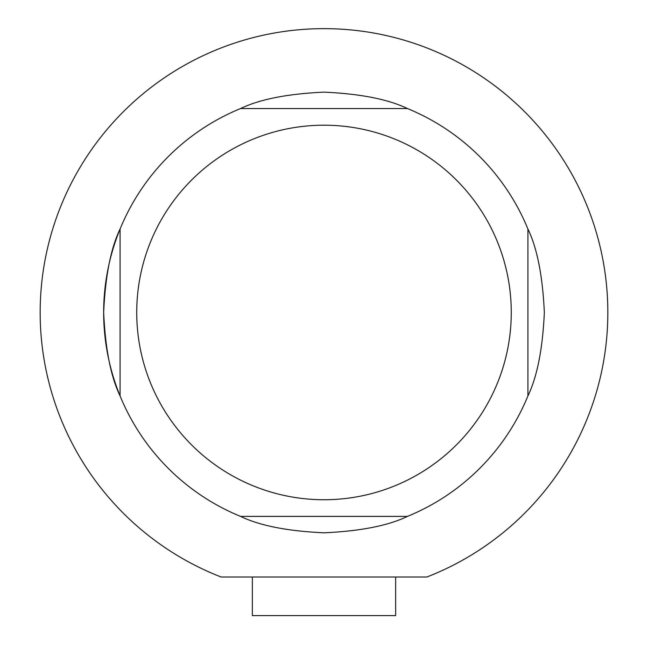 <?xml version="1.0" encoding="UTF-8"?>
<svg xmlns="http://www.w3.org/2000/svg" width="648" height="648" viewBox="0 0 648 648"><rect width="100%" height="100%" fill="white"/><g stroke="black" fill="none" stroke-linecap="round" stroke-linejoin="round"><path stroke-width="0.97" d="M221.146 577.02L426.854 577.02A283.832 283.832 0 0 0 550.436 141.337A283.832 283.832 0 0 0 97.565 141.337A283.832 283.832 0 0 0 221.146 577.02M103.664 312.474A220.336 220.336 0 0 1 240.546 108.556C259.735 99.282 287.558 93.814 324 92.138C360.401 93.798 388.217 99.274 407.454 108.556A220.336 220.336 0 0 1 527.918 229.019C537.192 248.208 542.668 276.032 544.336 312.474C542.676 348.875 537.2 376.691 527.918 395.928A220.336 220.336 0 0 1 407.454 516.391C388.265 525.666 360.442 531.141 324 532.81C287.599 531.149 259.783 525.674 240.546 516.391A220.336 220.336 0 0 1 103.664 312.474C105.324 276.072 110.8 248.257 120.083 229.019A220.336 220.336 0 0 1 240.546 108.556L407.454 108.556A220.336 220.336 0 0 1 527.918 229.019L527.918 395.928A220.336 220.336 0 0 1 407.454 516.391L240.546 516.391A220.336 220.336 0 0 1 120.083 395.928C110.808 376.739 105.332 348.924 103.664 312.474M136.728 312.474A187.272 187.272 0 0 1 360.142 128.725A187.272 187.272 0 0 1 497.316 383.405A187.272 187.272 0 0 1 136.728 312.474M120.083 229.019L120.083 395.928M252.356 577.02L252.356 615.6L395.644 615.6L395.644 577.02"/></g></svg>
